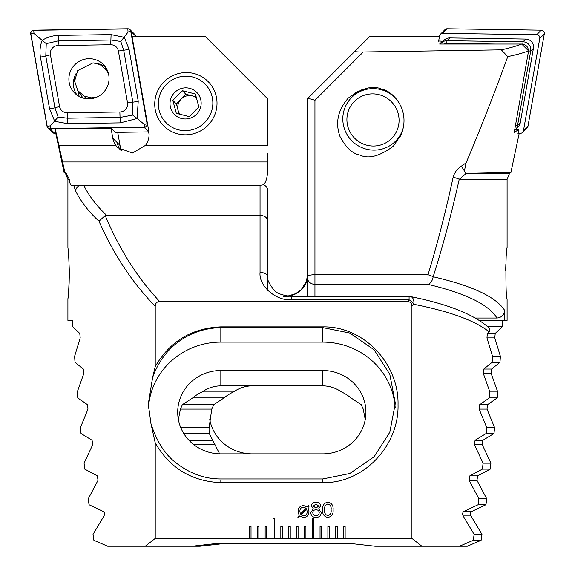 <?xml version="1.0" encoding="UTF-8"?>
<svg xmlns="http://www.w3.org/2000/svg" width="575" height="575" viewBox="0 0 575 575"><rect width="100%" height="100%" fill="white"/><g stroke="black" fill="none" stroke-linecap="round" stroke-linejoin="round"><path stroke-width="0.86" d="M320.045 526.643L320.045 538.408L321.619 538.408L321.619 526.643L320.045 526.643M321.619 538.408L329.461 538.408L329.461 526.643L327.887 526.643L327.887 538.408M329.461 538.408L337.302 538.408L337.302 526.643L335.735 526.643L335.735 538.408M337.302 538.408L345.144 538.408L345.144 526.643L343.577 526.643L343.577 538.408M345.144 538.408L411.93 538.408L421.892 546.25L459.482 546.25L473.275 540.306L474.131 534.376L463.127 515.912C462.3 513.878 462.566 512.397 463.91 511.463L478.134 504.706L478.889 498.769L469.121 480.305L469.825 475.856L482.418 469.099L483.079 463.162L474.454 444.705L475.072 440.256L486.162 433.493L486.738 427.563L479.176 409.098L479.723 404.649L489.397 397.893L489.886 391.956L483.331 373.491L483.812 369.042L492.143 362.286L492.552 356.356L486.953 337.892L487.37 333.442L489.253 331.912L489.993 328.835C475.618 315.093 449.168 304.348 410.651 296.599L410.651 296.599A7.842 7.842 0 0 0 409.084 296.441L409.084 299.783A7.842 3.587 42.7 0 1 413.82 304.283L411.93 306.231L411.93 538.408M155.228 306.231C132.458 282.929 113.713 254.588 98.993 221.21C88.665 211.693 80.859 201.573 75.569 190.85L73.744 185.488L71.76 185.488C70.617 185.452 69.791 183.396 69.28 179.328L67.907 179.328L67.907 247.839C68.396 249.464 68.871 257.959 69.345 273.326C68.871 288.679 68.396 297.174 67.907 298.813L67.907 320.383L72.378 320.383L72.73 326.679L79.788 333.442L80.205 337.892L74.599 356.356L75.016 362.286L83.346 369.042L83.828 373.491L77.273 391.956L77.762 397.893L87.436 404.649L87.982 409.098L80.421 427.563L80.996 433.493L92.086 440.256L92.704 444.705L84.079 463.162L84.741 469.099L97.333 475.856L98.038 480.305L88.27 498.769L89.024 504.706L103.241 511.463C104.593 512.383 104.851 513.863 104.032 515.912L93.028 534.376L93.883 540.306L107.676 546.25L145.267 546.25L155.228 538.408L155.228 442.879C169.833 468.129 191.698 481.383 220.836 482.641L322.791 482.633C364.068 483.532 399.093 445.251 398.037 404.771C399.021 364.14 364.212 326.061 322.791 326.866L220.836 326.866C191.734 328.102 169.862 341.349 155.228 366.598L155.228 306.231C155.3 303.277 156.803 301.724 159.728 301.559L407.423 301.559C410.356 301.717 411.851 303.277 411.93 306.231M155.228 538.408L251.031 538.408L251.031 526.643L249.464 526.643L249.464 538.408M251.031 538.408L258.872 538.408L258.872 526.643L257.305 526.643L257.305 538.408M258.872 538.408L266.714 538.408L266.714 526.643L265.147 526.643L265.147 538.408M266.714 538.408L274.562 538.408L274.562 518.801L272.988 518.801L272.988 538.408M274.562 538.408L282.404 538.408L282.404 526.643L280.837 526.643L280.837 538.408M282.404 538.408L290.246 538.408L290.246 526.643L288.679 526.643L288.679 538.408M290.246 538.408L298.087 538.408L298.087 526.643L296.52 526.643L296.52 538.408M298.087 538.408L305.929 538.408L305.929 526.643L304.362 526.643L304.362 538.408M305.929 538.408L313.77 538.408L313.77 518.801L312.203 518.801L312.203 538.408M313.77 538.408L320.045 538.408M315.991 517.435C312.786 517.363 311.053 515.761 310.773 512.627L313.332 508.796L311.377 505.813C311.801 503.326 313.339 502.104 315.991 502.147C318.651 502.097 320.196 503.319 320.627 505.813L318.701 508.796L321.231 512.627C320.943 515.768 319.197 517.363 315.991 517.435M299.798 516.134L298.49 517.579L297.821 517.141L299.173 515.444L298.109 511.506C298.159 507.804 299.992 505.827 303.622 505.569L307.388 506.913L308.574 505.482L309.228 506.086L307.984 507.581L308.969 511.513C308.933 515.186 307.115 517.162 303.521 517.435L299.798 516.134M333.098 509.809C333.464 514.093 331.717 516.637 327.851 517.435C324.005 516.623 322.266 514.079 322.64 509.809C322.266 505.526 324.005 502.974 327.851 502.147C331.725 502.96 333.471 505.511 333.098 509.809M148.638 131.905L149.097 134.514M120.728 150.147A16.467 16.222 135.2 0 1 117.243 142.636A18.429 18.156 -44.8 0 0 120.175 149.773M148.817 131.258L132.099 36.721L205.519 36.721L267.893 99.094L267.893 145.317L145.54 145.317A18.429 18.156 -44.8 0 0 148.817 131.258M122.094 150.959A16.467 16.222 135.2 0 1 120.031 145.446L117.717 132.365M111.018 128.139L112.786 138.144A18.429 18.156 -44.8 0 0 115.747 145.317L58.873 145.317L55.243 128.972L111.018 128.139L115.431 132.401M185.883 134.823A31.373 30.906 -44.8 0 0 212.851 87.723A31.373 30.906 -44.8 0 0 158.908 88.528A31.373 30.906 -44.8 0 0 185.883 134.823M155.228 442.879L150.945 423.559L148.292 403.995L152.612 377.559L155.228 366.598M67.907 298.813L68.123 296.829M68.648 291.108L69.129 283.159M69.144 282.814L69.345 273.506M69.331 270.746L68.677 255.918M267.893 153.302L267.706 161.963C268.223 173.708 266.85 181.319 263.58 184.783A7.842 6.792 0 0 1 267.893 190.85L267.893 290.526M267.893 190.85L267.893 276.934A7.842 4.499 0 0 0 260.051 272.435L260.051 215.287L105.203 215.524C119.42 249.32 137.597 277.998 159.728 301.559M67.907 179.328L65.608 173.779L64.048 172.22L64.846 172.241L58.873 145.317M65.608 173.779L66.477 173.779L64.846 172.241M106.619 215.287C96.679 205.958 89.082 196.018 83.828 185.488L240.278 185.488L260.051 185.337L263.58 184.783M83.828 185.488L73.744 185.488L83.828 185.488M75.569 190.85A7.842 6.605 -25.4 0 1 79.213 185.488M98.993 221.21L105.203 215.524M260.051 185.337L260.051 215.287C264.78 215.668 267.397 217.645 267.893 221.21M66.477 173.779L69.28 179.328M145.267 546.25L192.086 546.25L212.994 543.9L354.164 543.9L375.073 546.25L421.892 546.25M489.253 331.912C475.166 320.692 450.017 311.478 413.82 304.283A7.842 4.672 -78.5 0 0 410.651 296.599M220.836 453.855L322.791 453.855A43.132 41.666 0 0 0 365.93 412.189A43.132 41.666 0 0 0 322.791 370.523L220.836 370.523A43.132 41.666 0 0 0 177.704 412.189A43.132 41.666 0 0 0 220.836 453.855M365.247 419.556L363.228 409.098L361.201 404.649L350.937 397.893A43.132 41.666 0 0 0 341.579 391.956C335.642 387.931 329.374 385.897 322.791 385.868L220.836 385.868C214.252 385.897 207.992 387.931 202.055 391.956A43.132 41.666 0 0 0 192.69 397.893L182.426 404.649L180.406 409.098L178.379 419.556M150.945 423.559C156.824 441.923 165.492 455.249 176.949 463.529C190.498 473.843 205.131 478.989 220.836 478.953L322.791 478.953L349.758 473.52L374.088 456.787L389.814 432.235L395.334 403.276L389.814 374.325L374.088 349.772L349.758 333.04L322.791 327.606L220.836 327.606C190.821 328.347 164.026 345.503 152.612 377.559M395.205 407.912A72.543 70.071 0 0 0 322.791 342.118L220.836 342.118A72.543 70.071 0 0 0 148.407 408.221M115.747 145.317L117.753 147.718L132.523 153.007L145.54 145.317M55.243 128.972L55.193 130.568L64.048 172.22M306.705 508.961L300.876 514.812L303.528 515.825C306.008 515.602 307.215 514.208 307.158 511.628L306.705 508.961M300.387 514.064L306.18 508.235L303.55 507.179C301.02 507.416 299.812 508.853 299.92 511.498L300.387 514.064M315.991 509.795C314.051 509.788 312.98 510.729 312.786 512.605C312.929 514.567 314 515.574 315.991 515.624C317.989 515.574 319.067 514.575 319.226 512.605C319.017 510.729 317.939 509.788 315.991 509.795M316.006 503.959L313.389 506.036L316.006 508.185L318.622 506.036L316.006 503.959M327.872 503.959C325.292 504.793 324.221 506.74 324.652 509.809C324.221 512.864 325.299 514.805 327.872 515.624C330.445 514.812 331.523 512.871 331.085 509.809C331.523 506.733 330.452 504.785 327.872 503.959M195.385 93.991L182.361 90.692L172.823 100.366L176.317 113.34L189.34 116.632L198.871 106.957L195.385 93.991M181.563 88.428A15.683 15.453 135.2 0 1 201.164 103.177A15.683 15.453 135.2 0 1 181.563 118.5A15.683 15.453 135.2 0 1 181.563 88.428M178.545 129.828A27.449 27.039 135.2 0 1 166.326 84.432A27.449 27.039 135.2 0 1 211.916 95.96A27.449 27.039 135.2 0 1 178.545 129.828M196.269 96.88L185.897 94.257L181.132 99.101A11.766 11.586 135.2 0 1 196.571 97.915M181.132 99.101L176.367 103.938L178.113 110.422A11.766 11.586 135.2 0 1 181.132 99.101M180.083 114.425A11.766 11.586 135.2 0 1 178.113 110.422L179.112 114.152M176.367 103.938L172.823 100.366M185.897 94.257L182.361 90.692M108.546 73.967L106.504 70.1L100.108 64.623L93.013 62.833L77.683 70.639L74.613 81.111L77.747 90.562L84.144 96.039L91.238 97.829L91.777 98.598M85.984 98.656L84.144 96.039M91.238 97.829L96.78 97.139M79.221 96.456A21.958 21.634 135.2 0 1 78.337 91.403M105.39 68.684A21.958 21.634 135.2 0 1 106.691 69.029M88.974 98.835A20.233 19.931 -44.8 0 0 103.335 64.501A20.233 19.931 -44.8 0 0 74.93 64.608A20.233 19.931 -44.8 0 0 88.974 98.835M59.548 106.468A7.842 7.727 -44.8 0 0 67.218 112.786L119.866 111.996A7.842 7.727 -44.8 0 0 127.535 102.745L118.392 51.046A7.842 7.727 -44.8 0 0 110.723 44.728L58.075 45.518A7.842 7.727 -44.8 0 0 50.406 54.769L59.548 106.468L54.927 107.777L58.14 117.063L67.577 118.198L67.218 112.786M47.035 126.234A3.134 3.091 -44.8 0 0 50.104 128.764L144.174 127.355A3.134 3.091 -44.8 0 0 147.243 123.654L130.906 31.28A3.134 3.091 -44.8 0 0 127.837 28.75L33.767 30.159A3.134 3.091 -44.8 0 0 30.698 33.86L47.035 126.234M47.876 127.858L52.39 132.408A3.134 3.091 -44.8 0 0 54.618 133.314L55.775 133.292M135.578 36.721L135.42 35.83A3.134 3.091 -44.8 0 0 134.579 34.205L130.065 29.656M115.244 132.401L148.688 131.905A3.134 3.091 -44.8 0 0 148.918 131.891M105.405 66.959A20.233 19.931 -44.8 0 0 94.631 63.243M76.08 73.55A20.233 19.931 -44.8 0 0 77.057 95.098M50.104 128.606L144.174 127.197A2.983 2.933 -44.8 0 0 147.085 123.683L130.755 31.309A2.983 2.933 -44.8 0 0 127.837 28.908L33.767 30.31A2.983 2.933 -44.8 0 0 30.856 33.824L47.186 126.205A2.983 2.933 -44.8 0 0 50.104 128.606L50.312 125.86L47.186 126.205M67.577 123.647A5.491 0.661 -90.9 0 0 67.577 118.198L120.225 117.415L132.897 115.058L132.875 102.149L123.733 50.449L120.808 41.458L111.083 40.027L58.434 40.818L46.237 43.65L42.183 40.329C47.049 37.246 52.462 35.593 58.434 35.37L111.083 34.579L124.329 37.318L129.095 49.421L138.237 101.128L137.087 118.522L120.225 122.863L67.577 123.647L54.711 121.303L49.558 108.804L40.415 57.105C39.51 51.225 40.099 45.633 42.183 40.329L33.975 33.479L33.767 30.31M120.808 41.458L128.045 32.071L127.837 28.908M58.14 117.063L50.312 125.86M132.897 115.058L144.382 124.452L144.174 127.197M46.237 43.65L45.784 56.077L50.406 54.769M438.668 40.983L442.405 41.213L442.247 42.104M442.405 41.213L439.616 44.023L521.683 44.023L528.576 50.866L514.244 132.408L518.621 129.627L518.111 133.278M401.084 134.737C411.384 109.595 391.934 90.512 381.865 89.247C373.082 85.014 361.862 87.982 348.22 98.138C337.87 110.048 335.117 122.82 339.976 136.455C345.776 147.444 352.374 153.633 359.756 155.034C368.546 159.261 379.759 156.299 393.401 146.136L401.084 134.737M399.726 137.569A32.94 32.452 44.8 0 1 398.461 138.187M354.559 94.609A32.94 32.452 44.8 0 1 355.673 92.381M466.102 162.847L464.399 171.005A7.842 1.179 -124.6 0 0 461.265 166.204L466.102 162.847C480.355 129.238 494.241 93.818 507.761 56.602L501.342 49.838C509.896 47.962 516.673 46.022 521.683 44.023M307.107 296.441L307.107 99.094L354.933 51.268C354.854 51.786 357.643 52.023 363.285 51.973L501.342 49.838M363.285 51.973L314.949 100.316L314.949 274.728L427.994 274.728C437.129 244.986 445.51 212.506 453.129 177.294A7.842 1.984 12.2 0 1 459.231 179.328C451.325 214.533 442.628 247.013 433.147 276.762C472.176 285.753 495.981 296.908 504.562 310.234C504.174 314.949 501.63 317.544 496.937 318.033C488.808 304.613 465.829 293.387 427.994 284.338A7.842 5.074 -76.9 0 0 433.147 276.762A7.842 1.948 17.1 0 0 427.994 274.728L427.994 284.338L314.949 284.338L314.949 296.441M461.265 166.204C457.118 168.949 454.408 172.651 453.129 177.294M354.933 51.268L369.481 36.721L439.422 36.721M507.092 179.328L509.393 173.779L465.7 173.779A7.842 1.179 -124.6 0 0 465.268 172.687L466.648 173.132L459.231 179.328L507.092 179.328L507.092 247.839C505.526 246.574 505.518 300.049 507.092 298.813L507.092 320.383L504.562 320.383L504.562 310.234M502.622 320.383L502.27 326.679L495.212 333.442L494.795 337.892L500.401 356.356L499.984 362.286L491.654 369.042L491.172 373.491L497.727 391.956L497.238 397.893L487.564 404.649L487.018 409.098L494.579 427.563L494.004 433.493L482.914 440.256L482.296 444.705L490.921 463.162L490.259 469.099L477.667 475.856L476.963 480.305L486.73 498.769L485.976 504.706L471.759 511.463C470.408 512.383 470.149 513.863 470.968 515.912L481.972 534.376L481.117 540.306L467.324 546.25L459.482 546.25M506.834 250.247L506.388 255.113M505.856 263.889L505.669 270.732M504.562 320.383L479.234 320.383M475.302 318.033L496.937 318.033M287.5 296.161L295.564 293.696L301.063 289.951L306.547 281.153L307.107 276.934C308.157 286.717 295.219 297.591 283.576 296.707M307.107 276.762A7.842 7.576 0 0 0 314.949 284.338L314.949 274.728A7.842 2.027 180 0 0 307.107 276.762M502.27 326.679L487.715 326.679M466.648 173.132L510.154 172.241M314.949 100.316C310.867 98.799 308.293 98.347 307.237 98.965M252.209 453.855A43.132 41.666 0 0 1 209.753 419.556M219.65 453.84L209.278 433.493A43.132 41.666 0 0 1 209.07 429.46A43.132 41.666 0 0 1 209.12 427.563L211.772 409.098L213.799 404.649L224.063 397.893A43.132 41.666 0 0 1 233.421 391.956C239.358 387.931 245.626 385.897 252.209 385.868M464.399 171.005L465.268 172.687M233.421 391.956L202.055 391.956M497.727 391.956L489.886 391.956M497.238 397.893L489.397 397.893M224.063 397.893L192.69 397.893M494.579 427.563L486.738 427.563M209.12 427.563L180.744 427.563M494.004 433.493L486.162 433.493M209.278 433.493L183.77 433.493M490.921 463.162L483.079 463.162M490.259 469.099L482.418 469.099M500.401 356.356L492.552 356.356M499.984 362.286L492.143 362.286M486.73 498.769L478.889 498.769M485.976 504.706L478.134 504.706M481.972 534.376L474.131 534.376M481.117 540.306L473.275 540.306M220.836 543.9L199.928 546.25L192.086 546.25M528.576 50.866C523.811 52.756 516.875 54.668 507.761 56.602M515.61 129.583L518.621 129.627M399.496 136.951A30.978 30.518 -135.2 0 0 400.437 136.16M357.851 91.224A30.978 30.518 -135.2 0 0 355.788 93.567M398.123 101.236A30.978 30.518 -135.2 0 0 351.577 97.542A30.978 30.518 -135.2 0 0 347.02 134.493A30.978 30.518 -135.2 0 0 381.52 149.184A30.978 30.518 -135.2 0 0 395.55 141.191L397.26 139.466A30.978 30.518 -135.2 0 0 401.077 134.758M363.537 89.053A30.978 30.518 -135.2 0 0 353.287 95.824L351.577 97.542M395.55 141.191A30.978 30.518 -135.2 0 0 403.319 127.557M379.744 145.231A26.27 25.882 -135.2 0 0 391.431 101.782A26.27 25.882 -135.2 0 0 347.803 112.815A26.27 25.882 -135.2 0 0 379.744 145.231M440.529 44.023A7.842 7.727 44.8 0 1 446.991 40.674L523.034 41.81A7.842 7.727 44.8 0 1 530.703 51.06L517.5 125.738A7.842 7.727 44.8 0 1 514.582 130.511M441.42 42.931L444.159 40.178A7.842 7.727 44.8 0 1 449.722 37.921L525.766 39.057A7.842 7.727 44.8 0 1 533.435 48.307L520.231 122.985A7.842 7.727 44.8 0 1 518.133 127.046L515.401 129.799M495.24 44.023L446.703 43.297A5.491 5.405 -135.2 0 0 443.914 44.023M528.181 50.471A5.491 5.405 -135.2 0 0 522.754 44.433L522.086 44.419M438.624 41.213L439.58 35.83A3.134 3.091 44.8 0 1 440.421 34.205L444.935 29.656A3.134 3.091 44.8 0 1 447.163 28.75L541.233 30.159A3.134 3.091 44.8 0 1 544.302 33.86L527.965 126.234A3.134 3.091 44.8 0 1 527.124 127.858L522.61 132.408A3.134 3.091 44.8 0 1 520.382 133.314L517.91 133.271M440.421 34.205A3.134 3.091 44.8 0 1 442.642 33.3L536.719 34.708A3.134 3.091 44.8 0 1 539.781 38.41L523.451 130.784A3.134 3.091 44.8 0 1 522.61 132.408M407.423 301.559L409.084 299.783L291.424 299.783C275.899 301.005 258.649 285.969 260.051 272.435M220.836 385.868L220.836 370.523M322.791 385.868L322.791 370.523M220.836 326.866L220.836 342.118M322.791 326.866L322.791 342.118M322.791 482.633L322.791 478.953M220.836 482.641L220.836 480.607M291.424 299.783L291.424 296.441L409.084 296.441M267.706 161.963L62.445 161.963M120.031 145.446L112.786 138.144M73.499 85.618A21.958 21.634 135.2 0 1 74.808 77.941M94.803 63.286A21.958 21.634 135.2 0 1 95.198 63.272M54.618 133.314L50.104 128.764M135.42 35.83L130.906 31.28M148.688 131.905L144.174 127.355M33.975 33.479L30.856 33.824M144.382 124.452L147.085 123.683M128.045 32.071L130.755 31.309M40.415 57.105L45.784 56.077L54.927 107.777A5.491 0.776 170 0 1 49.558 108.804M58.434 35.37A5.491 0.661 -90.9 0 1 58.434 40.818L58.075 45.518M111.083 34.579L110.723 44.728M129.095 49.421L118.392 51.046M138.237 101.128A5.491 0.776 170 0 1 132.875 102.149L127.535 102.745M120.225 122.863L119.866 111.996M495.212 333.442L487.37 333.442M491.172 373.491L483.331 373.491M487.564 404.649L479.723 404.649M213.799 404.649L182.426 404.649M487.018 409.098L479.176 409.098M211.772 409.098L180.406 409.098M482.914 440.256L475.072 440.256M212.664 440.256L188.952 440.256M482.296 444.705L474.454 444.705M215.007 444.705L193.861 444.705M477.667 475.856L469.825 475.856M494.795 337.892L486.953 337.892M491.654 369.042L483.812 369.042M476.963 480.305L469.121 480.305M471.759 511.463L463.91 511.463M470.968 515.912L463.127 515.912M533.435 48.307L530.703 51.06L528.562 50.931M515.459 125.616L517.5 125.738L520.231 122.985M449.722 37.921L446.991 40.674L446.703 43.297M522.754 44.433L523.034 41.81L525.766 39.057M442.642 33.3L447.163 28.75M523.451 130.784L527.965 126.234M539.781 38.41L544.302 33.86M536.719 34.708L541.233 30.159M291.424 296.441C281.93 295.27 276.101 293.106 273.937 289.951C268.848 283.338 266.829 278.997 267.893 276.934M77.747 90.562L83.001 98.016M106.504 70.1L108.114 72.385M509.393 173.779L510.952 172.22L519.225 133.292"/></g></svg>
